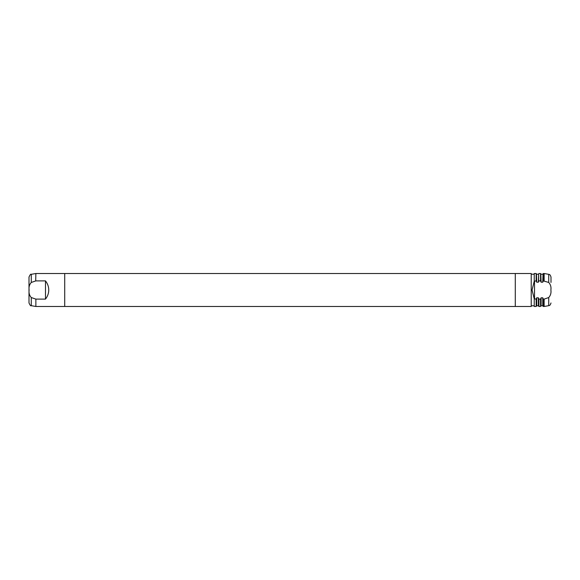 <?xml version="1.0" encoding="UTF-8"?>
<svg xmlns="http://www.w3.org/2000/svg" width="580" height="580" viewBox="0 0 580 580"><rect width="100%" height="100%" fill="white"/><g stroke="black" fill="none" stroke-linecap="round" stroke-linejoin="round"><path stroke-width="0.87" d="M515.287 290L515.287 306.486L531.222 306.486L531.222 273.513L515.287 273.513L515.287 306.486L515.287 290L515.287 306.486L64.713 306.486L64.713 273.513L515.287 273.513L515.287 290M534.238 298.758L534.238 306.486L536.166 306.486L536.166 299.113L534.238 298.758L532.063 290L534.238 281.242L536.166 280.887L536.166 273.513L536.166 280.887M543.308 280.887L543.308 273.513L543.308 280.887L548.731 282.453L548.731 274.325C549.079 274.731 549.869 273.586 551 277.03L551 282.445M548.731 282.453C550.587 284.505 551.304 287.02 550.891 290C551.312 292.958 550.594 295.474 548.731 297.547L544.134 299.113L544.134 306.486L548.731 305.674C549.079 305.269 549.869 306.414 551 302.97M35.866 299.113L31.269 297.547C29.413 295.495 28.695 292.98 29.109 290C28.688 287.042 29.406 284.526 31.269 282.453L35.866 280.887L45.486 280.887C47.64 283.656 48.734 286.694 48.756 290C48.734 293.306 47.64 296.344 45.486 299.113L35.866 299.113L35.866 306.486L64.713 306.486L64.713 273.513L64.713 290L64.713 273.513L35.866 273.513L35.706 280.938M31.269 282.453L31.269 274.325C30.827 273.767 30.073 274.666 29 277.03L29 302.97C30.073 305.334 30.827 306.233 31.269 305.674L35.866 306.486M64.713 306.486L64.713 290L64.713 306.486M45.486 280.887L45.486 299.113M538.363 282.199L538.639 273.927L538.639 281.655L538.363 282.199L536.71 282.199L536.442 273.927L536.442 281.394M536.71 282.199L536.442 281.655M538.914 280.887L540.56 280.887L540.56 273.513L540.56 280.887M542.757 282.199L543.032 273.927L543.032 281.655L542.757 282.199L541.111 282.199L540.836 273.927L540.836 281.394M541.111 282.199L540.836 281.655M543.308 273.513L544.134 273.513L544.134 280.887M544.134 299.113L543.308 299.113L543.308 306.486L544.134 306.486M543.308 306.486L543.308 299.113M540.56 299.113L538.914 299.113L538.914 306.486L540.56 306.486L540.56 299.113L541.111 297.801L542.757 297.801L543.032 298.345L543.032 306.073L543.032 298.606M540.836 298.606L540.56 306.486M538.914 306.486L538.914 299.113M536.166 299.113L536.442 306.073L536.442 298.345L536.71 297.801L538.363 297.801L538.639 298.345L538.639 306.073L538.639 298.606M536.442 298.606L536.166 306.486M536.166 273.513L534.238 273.513L534.238 281.242M534.514 280.887L534.514 299.113M548.731 297.547L548.731 305.674M31.269 297.547L31.269 305.674M541.111 297.801L541.111 305.798L542.757 305.798L542.757 297.801M536.71 297.801L536.71 305.798L538.363 305.798L538.363 297.801M531.222 305.798L534.238 305.798M31.269 274.325L35.866 273.513M536.71 274.202L538.363 274.202M538.914 273.513L540.56 273.513M541.111 274.202L542.757 274.202M548.731 274.325L544.134 273.513M531.222 274.202L534.238 274.202"/></g></svg>
